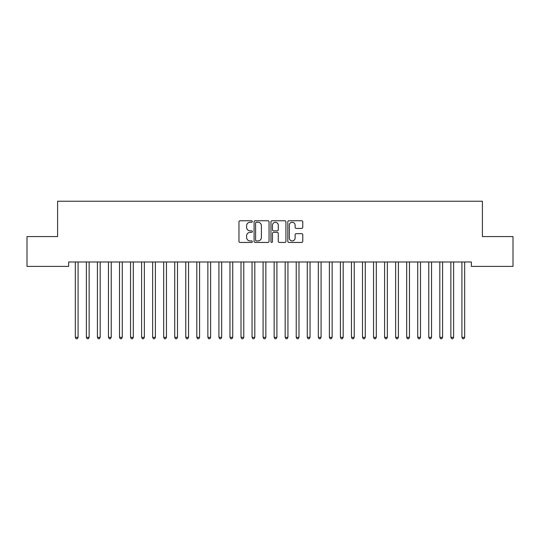 <?xml version="1.0" encoding="UTF-8"?>
<svg xmlns="http://www.w3.org/2000/svg" width="540" height="540" viewBox="0 0 540 540"><rect width="100%" height="100%" fill="white"/><g stroke="black" fill="none" stroke-linecap="round" stroke-linejoin="round"><path stroke-width="0.81" d="M252.329 221.522A0.756 0.756 0 0 0 251.566 220.766L240.05 220.766A1.087 1.087 0 0 0 238.964 221.846L238.964 241.367A1.087 1.087 0 0 0 240.05 242.447L251.566 242.447A0.756 0.756 0 0 0 252.329 241.691A0.756 0.756 0 0 0 251.566 240.928L250.081 240.928A3.47 3.47 0 0 1 246.611 237.458L246.611 235.832A3.47 3.47 0 0 1 250.081 232.362L251.566 232.362A0.756 0.756 0 0 0 252.329 231.606A0.756 0.756 0 0 0 251.566 230.85L250.081 230.85A3.47 3.47 0 0 1 246.611 227.381L246.611 225.754A3.47 3.47 0 0 1 250.081 222.284L251.566 222.284A0.756 0.756 0 0 0 252.329 221.522M301.685 228.407A1.087 1.087 0 0 0 302.771 227.327L302.771 221.846A1.087 1.087 0 0 0 301.685 220.766L288.893 220.766A1.087 1.087 0 0 0 287.807 221.846L287.807 241.367A1.087 1.087 0 0 0 288.893 242.447L301.685 242.447A1.087 1.087 0 0 0 302.771 241.367L302.771 234.751A1.087 1.087 0 0 0 301.685 233.665L296.21 233.665A1.087 1.087 0 0 0 295.124 234.751L295.124 238.032A2.902 2.902 0 0 1 292.228 240.928A2.902 2.902 0 0 1 289.325 238.032L289.325 225.18A2.902 2.902 0 0 1 292.228 222.284A2.902 2.902 0 0 1 295.124 225.18L295.124 227.327A1.087 1.087 0 0 0 296.21 228.407L301.685 228.407M471.359 261.981L68.641 261.981L68.641 266.402L27 266.402L27 236.574L57.598 236.574L57.598 201.231L482.402 201.231L482.402 236.574L513 236.574L513 266.402L471.359 266.402L471.359 261.981M269.048 221.846A1.087 1.087 0 0 0 267.968 220.766L255.177 220.766A1.087 1.087 0 0 0 254.09 221.846L254.09 241.367A1.087 1.087 0 0 0 255.177 242.447L267.968 242.447A1.087 1.087 0 0 0 269.048 241.367L269.048 221.846M272.032 220.766L284.823 220.766A1.087 1.087 0 0 1 285.91 221.846L285.91 241.367A1.087 1.087 0 0 1 284.823 242.447L279.349 242.447A1.087 1.087 0 0 1 278.269 241.367L278.269 233.449A1.087 1.087 0 0 0 277.182 232.362L273.55 232.362A1.087 1.087 0 0 0 272.464 233.449L272.464 241.691A0.756 0.756 0 0 1 271.708 242.447A0.756 0.756 0 0 1 270.952 241.691L270.952 221.846A1.087 1.087 0 0 1 272.032 220.766M256.365 222.284A0.756 0.756 0 0 0 255.609 223.04L255.609 240.172A0.756 0.756 0 0 0 256.365 240.928L257.938 240.928A3.47 3.47 0 0 0 261.407 237.458L261.407 225.754A3.47 3.47 0 0 0 257.938 222.284L256.365 222.284M278.269 225.234A2.902 2.902 0 0 0 275.366 222.338A2.902 2.902 0 0 0 272.464 225.234L272.464 229.763A1.087 1.087 0 0 0 273.55 230.85L277.182 230.85A1.087 1.087 0 0 0 278.269 229.763L278.269 225.234M75.181 261.981L75.242 262.143A1.107 1.107 0 0 1 75.323 262.555L75.323 337.331L78.084 337.331L78.084 262.555A1.107 1.107 0 0 1 78.165 262.143L78.233 261.981M78.084 337.331L77.254 338.769L76.153 338.769L75.323 337.331M86.225 261.981L86.292 262.143A1.107 1.107 0 0 1 86.366 262.555L86.366 337.331L89.134 337.331L89.134 262.555A1.107 1.107 0 0 1 89.208 262.143L89.275 261.981M89.134 337.331L88.303 338.769L87.197 338.769L86.366 337.331M97.267 261.981L97.335 262.143A1.107 1.107 0 0 1 97.416 262.555L97.416 337.331L100.177 337.331L100.177 262.555A1.107 1.107 0 0 1 100.258 262.143L100.319 261.981M100.177 337.331L99.347 338.769L98.246 338.769L97.416 337.331M108.317 261.981L108.378 262.143A1.107 1.107 0 0 1 108.459 262.555L108.459 337.331L111.22 337.331L111.22 262.555A1.107 1.107 0 0 1 111.301 262.143L111.368 261.981M111.22 337.331L110.396 338.769L109.289 338.769L108.459 337.331M119.36 261.981L119.428 262.143A1.107 1.107 0 0 1 119.509 262.555L119.509 337.331L122.269 337.331L122.269 262.555A1.107 1.107 0 0 1 122.344 262.143L122.411 261.981M122.269 337.331L121.439 338.769L120.332 338.769L119.509 337.331M130.403 261.981L130.471 262.143A1.107 1.107 0 0 1 130.552 262.555L130.552 337.331L133.312 337.331L133.312 262.555A1.107 1.107 0 0 1 133.394 262.143L133.454 261.981M133.312 337.331L132.482 338.769L131.382 338.769L130.552 337.331M141.453 261.981L141.514 262.143A1.107 1.107 0 0 1 141.595 262.555L141.595 337.331L144.356 337.331L144.356 262.555A1.107 1.107 0 0 1 144.436 262.143L144.504 261.981M144.356 337.331L143.532 338.769L142.425 338.769L141.595 337.331M152.496 261.981L152.564 262.143A1.107 1.107 0 0 1 152.644 262.555L152.644 337.331L155.405 337.331L155.405 262.555A1.107 1.107 0 0 1 155.486 262.143L155.547 261.981M155.405 337.331L154.575 338.769L153.468 338.769L152.644 337.331M163.546 261.981L163.607 262.143A1.107 1.107 0 0 1 163.688 262.555L163.688 337.331L166.448 337.331L166.448 262.555A1.107 1.107 0 0 1 166.529 262.143L166.597 261.981M166.448 337.331L165.618 338.769L164.518 338.769L163.688 337.331M174.589 261.981L174.656 262.143A1.107 1.107 0 0 1 174.731 262.555L174.731 337.331L177.491 337.331L177.491 262.555A1.107 1.107 0 0 1 177.572 262.143L177.64 261.981M177.491 337.331L176.668 338.769L175.561 338.769L174.731 337.331M185.632 261.981L185.699 262.143A1.107 1.107 0 0 1 185.78 262.555L185.78 337.331L188.541 337.331L188.541 262.555A1.107 1.107 0 0 1 188.622 262.143L188.683 261.981M188.541 337.331L187.711 338.769L186.604 338.769L185.78 337.331M196.681 261.981L196.742 262.143A1.107 1.107 0 0 1 196.823 262.555L196.823 337.331L199.584 337.331L199.584 262.555A1.107 1.107 0 0 1 199.665 262.143L199.732 261.981M199.584 337.331L198.754 338.769L197.654 338.769L196.823 337.331M207.725 261.981L207.792 262.143A1.107 1.107 0 0 1 207.866 262.555L207.866 337.331L210.634 337.331L210.634 262.555A1.107 1.107 0 0 1 210.708 262.143L210.775 261.981M210.634 337.331L209.804 338.769L208.697 338.769L207.866 337.331M218.768 261.981L218.835 262.143A1.107 1.107 0 0 1 218.916 262.555L218.916 337.331L221.677 337.331L221.677 262.555A1.107 1.107 0 0 1 221.758 262.143L221.819 261.981M221.677 337.331L220.847 338.769L219.746 338.769L218.916 337.331M229.817 261.981L229.878 262.143A1.107 1.107 0 0 1 229.959 262.555L229.959 337.331L232.72 337.331L232.72 262.555A1.107 1.107 0 0 1 232.801 262.143L232.868 261.981M232.72 337.331L231.896 338.769L230.789 338.769L229.959 337.331M240.86 261.981L240.928 262.143A1.107 1.107 0 0 1 241.009 262.555L241.009 337.331L243.769 337.331L243.769 262.555A1.107 1.107 0 0 1 243.844 262.143L243.911 261.981M243.769 337.331L242.939 338.769L241.832 338.769L241.009 337.331M251.903 261.981L251.971 262.143A1.107 1.107 0 0 1 252.052 262.555L252.052 337.331L254.813 337.331L254.813 262.555A1.107 1.107 0 0 1 254.894 262.143L254.954 261.981M254.813 337.331L253.982 338.769L252.882 338.769L252.052 337.331M262.953 261.981L263.014 262.143A1.107 1.107 0 0 1 263.095 262.555L263.095 337.331L265.856 337.331L265.856 262.555A1.107 1.107 0 0 1 265.937 262.143L266.004 261.981M265.856 337.331L265.032 338.769L263.925 338.769L263.095 337.331M273.996 261.981L274.064 262.143A1.107 1.107 0 0 1 274.144 262.555L274.144 337.331L276.905 337.331L276.905 262.555A1.107 1.107 0 0 1 276.986 262.143L277.047 261.981M276.905 337.331L276.075 338.769L274.968 338.769L274.144 337.331M285.046 261.981L285.107 262.143A1.107 1.107 0 0 1 285.188 262.555L285.188 337.331L287.948 337.331L287.948 262.555A1.107 1.107 0 0 1 288.029 262.143L288.097 261.981M287.948 337.331L287.118 338.769L286.018 338.769L285.188 337.331M296.089 261.981L296.156 262.143A1.107 1.107 0 0 1 296.231 262.555L296.231 337.331L298.991 337.331L298.991 262.555A1.107 1.107 0 0 1 299.072 262.143L299.14 261.981M298.991 337.331L298.168 338.769L297.061 338.769L296.231 337.331M307.132 261.981L307.199 262.143A1.107 1.107 0 0 1 307.28 262.555L307.28 337.331L310.041 337.331L310.041 262.555A1.107 1.107 0 0 1 310.122 262.143L310.183 261.981M310.041 337.331L309.211 338.769L308.104 338.769L307.28 337.331M318.182 261.981L318.242 262.143A1.107 1.107 0 0 1 318.323 262.555L318.323 337.331L321.084 337.331L321.084 262.555A1.107 1.107 0 0 1 321.165 262.143L321.233 261.981M321.084 337.331L320.254 338.769L319.154 338.769L318.323 337.331M329.225 261.981L329.292 262.143A1.107 1.107 0 0 1 329.366 262.555L329.366 337.331L332.134 337.331L332.134 262.555A1.107 1.107 0 0 1 332.208 262.143L332.276 261.981M332.134 337.331L331.304 338.769L330.197 338.769L329.366 337.331M340.268 261.981L340.335 262.143A1.107 1.107 0 0 1 340.416 262.555L340.416 337.331L343.177 337.331L343.177 262.555A1.107 1.107 0 0 1 343.258 262.143L343.319 261.981M343.177 337.331L342.347 338.769L341.246 338.769L340.416 337.331M351.317 261.981L351.378 262.143A1.107 1.107 0 0 1 351.459 262.555L351.459 337.331L354.22 337.331L354.22 262.555A1.107 1.107 0 0 1 354.301 262.143L354.368 261.981M354.22 337.331L353.396 338.769L352.289 338.769L351.459 337.331M362.36 261.981L362.428 262.143A1.107 1.107 0 0 1 362.509 262.555L362.509 337.331L365.269 337.331L365.269 262.555A1.107 1.107 0 0 1 365.344 262.143L365.411 261.981M365.269 337.331L364.439 338.769L363.332 338.769L362.509 337.331M373.403 261.981L373.471 262.143A1.107 1.107 0 0 1 373.552 262.555L373.552 337.331L376.312 337.331L376.312 262.555A1.107 1.107 0 0 1 376.394 262.143L376.454 261.981M376.312 337.331L375.482 338.769L374.382 338.769L373.552 337.331M384.453 261.981L384.514 262.143A1.107 1.107 0 0 1 384.595 262.555L384.595 337.331L387.356 337.331L387.356 262.555A1.107 1.107 0 0 1 387.437 262.143L387.504 261.981M387.356 337.331L386.532 338.769L385.425 338.769L384.595 337.331M395.496 261.981L395.564 262.143A1.107 1.107 0 0 1 395.644 262.555L395.644 337.331L398.405 337.331L398.405 262.555A1.107 1.107 0 0 1 398.486 262.143L398.547 261.981M398.405 337.331L397.575 338.769L396.468 338.769L395.644 337.331M406.546 261.981L406.607 262.143A1.107 1.107 0 0 1 406.688 262.555L406.688 337.331L409.448 337.331L409.448 262.555A1.107 1.107 0 0 1 409.529 262.143L409.597 261.981M409.448 337.331L408.618 338.769L407.518 338.769L406.688 337.331M417.589 261.981L417.656 262.143A1.107 1.107 0 0 1 417.731 262.555L417.731 337.331L420.491 337.331L420.491 262.555A1.107 1.107 0 0 1 420.572 262.143L420.64 261.981M420.491 337.331L419.668 338.769L418.561 338.769L417.731 337.331M428.632 261.981L428.699 262.143A1.107 1.107 0 0 1 428.78 262.555L428.78 337.331L431.541 337.331L431.541 262.555A1.107 1.107 0 0 1 431.622 262.143L431.683 261.981M431.541 337.331L430.711 338.769L429.604 338.769L428.78 337.331M439.682 261.981L439.742 262.143A1.107 1.107 0 0 1 439.823 262.555L439.823 337.331L442.584 337.331L442.584 262.555A1.107 1.107 0 0 1 442.665 262.143L442.733 261.981M442.584 337.331L441.754 338.769L440.654 338.769L439.823 337.331M450.725 261.981L450.792 262.143A1.107 1.107 0 0 1 450.866 262.555L450.866 337.331L453.634 337.331L453.634 262.555A1.107 1.107 0 0 1 453.708 262.143L453.776 261.981M453.634 337.331L452.804 338.769L451.697 338.769L450.866 337.331M461.768 261.981L461.835 262.143A1.107 1.107 0 0 1 461.916 262.555L461.916 337.331L464.677 337.331L464.677 262.555A1.107 1.107 0 0 1 464.758 262.143L464.819 261.981M464.677 337.331L463.846 338.769L462.746 338.769L461.916 337.331"/></g></svg>
